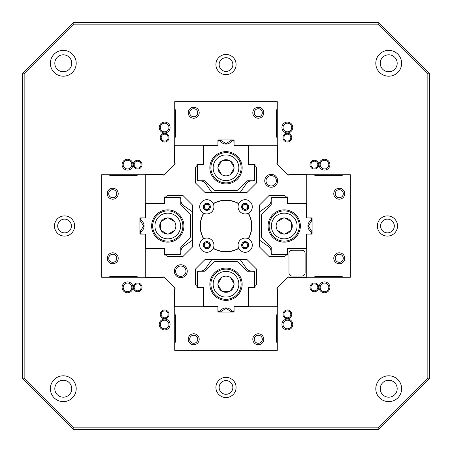 <?xml version="1.0" encoding="UTF-8"?>
<svg xmlns="http://www.w3.org/2000/svg" width="452" height="452" viewBox="0 0 452 452"><rect width="100%" height="100%" fill="white"/><g stroke="black" fill="none" stroke-linecap="round" stroke-linejoin="round"><path stroke-width="0.68" d="M241.114 284.223A15.114 15.114 0 0 1 226 299.337A15.114 15.114 0 0 1 210.886 284.223A15.114 15.114 0 0 1 226 269.115A15.114 15.114 0 0 1 241.114 284.223M242.148 284.223A16.148 16.148 0 0 1 226 300.371A16.148 16.148 0 0 1 209.852 284.223A16.148 16.148 0 0 1 226 268.081A16.148 16.148 0 0 1 242.148 284.223M203.434 306.597L217.943 306.597L218.147 311.569L219.949 311.569A6.859 6.859 0 0 1 232.051 311.569L233.853 311.569L234.057 306.597L248.566 306.597L248.566 287.353L254.261 287.353L254.261 272.754A1.548 1.548 0 0 0 252.708 271.206L247.628 271.206A1.548 1.548 0 0 1 246.532 270.754L237.758 261.974L236.662 261.522L215.338 261.522A1.548 1.548 0 0 0 214.242 261.974L205.468 270.754A1.548 1.548 0 0 1 204.372 271.206L199.292 271.206A1.548 1.548 0 0 0 197.739 272.754L197.739 287.353L203.434 287.353L203.434 306.727M237.758 261.974A1.548 1.548 0 0 0 236.662 261.522M214.745 261.635L214.242 261.974M205.468 270.754A1.548 1.548 0 0 1 204.372 271.206M254.261 287.353L255.064 287.353L255.064 285.285A1.548 1.548 0 0 0 256.612 283.732L256.612 269.782A1.548 1.548 0 0 0 256.154 268.686L247.38 259.906A1.548 1.548 0 0 0 246.283 259.454L205.716 259.454A1.548 1.548 0 0 0 204.62 259.906L195.846 268.686A1.548 1.548 0 0 0 195.388 269.782L195.388 283.732A1.548 1.548 0 0 0 196.936 285.285L196.936 287.353L197.739 287.353L197.739 272.754M203.434 301.066L203.434 287.353M248.566 287.353L248.566 301.066M247.628 271.206L252.708 271.206M221.531 277.505L217.943 283.715A8.074 8.074 0 0 0 230.469 290.947A8.074 8.074 0 0 0 229.582 276.991A8.074 8.074 0 0 0 217.943 284.737L221.531 290.947M229.582 276.991L222.418 276.991M230.469 290.947L234.057 284.737A8.074 8.074 0 0 0 234.057 283.715L230.469 277.505M222.418 291.455L229.582 291.455M220.988 259.578L231.012 259.578M232.853 259.584L219.147 259.584M231.334 311.174L231.531 311.49M231.548 311.518L231.791 311.97M231.853 312.1L226 308.354L220.147 312.1M213.293 286.15A12.854 12.854 0 0 0 227.921 296.93A12.854 12.854 0 0 0 238.707 282.302A12.854 12.854 0 0 0 224.079 271.516A12.854 12.854 0 0 0 213.293 286.15M254.674 287.353L254.674 272.624A1.548 1.548 0 0 0 253.126 271.076L251.617 271.076A6.458 6.458 0 0 1 246.329 268.324L240.21 259.584L211.79 259.584L205.671 268.324A6.458 6.458 0 0 1 200.383 271.076L198.874 271.076A1.548 1.548 0 0 0 197.326 272.624L197.326 287.353M284.223 210.886A15.114 15.114 0 0 1 299.337 226A15.114 15.114 0 0 1 284.223 241.114A15.114 15.114 0 0 1 269.115 226A15.114 15.114 0 0 1 284.223 210.886M284.223 209.852A16.148 16.148 0 0 1 300.371 226A16.148 16.148 0 0 1 284.223 242.148A16.148 16.148 0 0 1 268.081 226A16.148 16.148 0 0 1 284.223 209.852M306.597 248.566L306.597 234.057L311.569 233.853L311.569 232.051A6.859 6.859 0 0 1 311.569 219.949L311.569 218.147L306.597 217.943L306.597 203.434L287.353 203.434L287.353 197.739L272.754 197.739A1.548 1.548 0 0 0 271.206 199.292L271.206 204.372A1.548 1.548 0 0 1 270.754 205.468L261.974 214.242L261.522 215.338L261.522 236.662A1.548 1.548 0 0 0 261.974 237.758L270.754 246.532A1.548 1.548 0 0 1 271.206 247.628L271.206 252.708A1.548 1.548 0 0 0 272.754 254.261L287.353 254.261L287.353 248.566L306.727 248.566M261.974 214.242A1.548 1.548 0 0 0 261.522 215.338M261.635 237.255L261.974 237.758M270.754 246.532A1.548 1.548 0 0 1 271.206 247.628M287.353 197.739L287.353 196.936L285.285 196.936A1.548 1.548 0 0 0 283.732 195.388L269.782 195.388A1.548 1.548 0 0 0 268.686 195.846L259.906 204.62A1.548 1.548 0 0 0 259.454 205.716L259.454 246.283A1.548 1.548 0 0 0 259.906 247.38L268.686 256.154A1.548 1.548 0 0 0 269.782 256.612L283.732 256.612A1.548 1.548 0 0 0 285.285 255.064L287.353 255.064L287.353 254.261L272.754 254.261M301.066 248.566L287.353 248.566M287.353 203.434L301.066 203.434M271.206 204.372L271.206 199.292M276.991 222.418L276.991 229.582A8.074 8.074 0 0 0 277.505 230.469L283.715 234.057A8.074 8.074 0 0 0 290.947 221.531A8.074 8.074 0 0 0 276.991 222.418A8.074 8.074 0 0 0 284.737 234.057L290.947 230.469M283.715 217.943L277.505 221.531M290.947 221.531L284.737 217.943M291.455 229.582L291.455 222.418M259.578 220.988L259.584 232.853M311.174 220.666L311.49 220.469M311.518 220.452L311.97 220.209M312.1 220.147L308.354 226L312.1 231.853M286.15 238.707A12.854 12.854 0 0 0 296.93 224.079A12.854 12.854 0 0 0 282.302 213.293A12.854 12.854 0 0 0 271.516 227.921A12.854 12.854 0 0 0 286.15 238.707M287.353 197.326L272.624 197.326A1.548 1.548 0 0 0 271.076 198.874L271.076 200.383A6.458 6.458 0 0 1 268.324 205.671L259.584 211.79L259.584 240.21L268.324 246.329A6.458 6.458 0 0 1 271.076 251.617L271.076 253.126A1.548 1.548 0 0 0 272.624 254.674L287.353 254.674M210.886 167.777A15.114 15.114 0 0 1 226 152.663A15.114 15.114 0 0 1 241.114 167.777A15.114 15.114 0 0 1 226 182.885A15.114 15.114 0 0 1 210.886 167.777M209.852 167.777A16.148 16.148 0 0 1 226 151.629A16.148 16.148 0 0 1 242.148 167.777A16.148 16.148 0 0 1 226 183.919A16.148 16.148 0 0 1 209.852 167.777M248.566 145.403L234.057 145.403L233.853 140.431L232.051 140.431A6.859 6.859 0 0 1 219.949 140.431L218.147 140.431L217.943 145.403L203.434 145.403L203.434 164.647L197.739 164.647L197.739 179.246A1.548 1.548 0 0 0 199.292 180.794L204.372 180.794A1.548 1.548 0 0 1 205.468 181.246L214.242 190.026L215.338 190.478L236.662 190.478A1.548 1.548 0 0 0 237.758 190.026L246.532 181.246A1.548 1.548 0 0 1 247.628 180.794L252.708 180.794A1.548 1.548 0 0 0 254.261 179.246L254.261 164.647L248.566 164.647L248.566 145.273M214.242 190.026A1.548 1.548 0 0 0 215.338 190.478M237.255 190.365L237.758 190.026M246.532 181.246A1.548 1.548 0 0 1 247.628 180.794M197.739 164.647L196.936 164.647L196.936 166.715A1.548 1.548 0 0 0 195.388 168.268L195.388 182.218A1.548 1.548 0 0 0 195.846 183.314L204.62 192.094A1.548 1.548 0 0 0 205.716 192.546L246.283 192.546A1.548 1.548 0 0 0 247.38 192.094L256.154 183.314A1.548 1.548 0 0 0 256.612 182.218L256.612 168.268A1.548 1.548 0 0 0 255.064 166.715L255.064 164.647L254.261 164.647L254.261 179.246M248.566 150.934L248.566 164.647M203.434 164.647L203.434 150.934M204.372 180.794L199.292 180.794M230.469 174.495L234.057 168.285A8.074 8.074 0 0 0 221.531 161.053A8.074 8.074 0 0 0 222.418 175.009A8.074 8.074 0 0 0 234.057 167.263L230.469 161.053M222.418 175.009L229.582 175.009M221.531 161.053L217.943 167.263A8.074 8.074 0 0 0 217.943 168.285L221.531 174.495M229.582 160.545L222.418 160.545M220.988 192.422L232.853 192.416M220.666 140.826L220.469 140.51M220.452 140.482L220.209 140.03M220.147 139.9L226 143.646L231.853 139.9M238.707 165.85A12.854 12.854 0 0 0 224.079 155.07A12.854 12.854 0 0 0 213.293 169.698A12.854 12.854 0 0 0 227.921 180.484A12.854 12.854 0 0 0 238.707 165.85M197.326 164.647L197.326 179.376A1.548 1.548 0 0 0 198.874 180.924L200.383 180.924A6.458 6.458 0 0 1 205.671 183.676L211.79 192.416L240.21 192.416L246.329 183.676A6.458 6.458 0 0 1 251.617 180.924L253.126 180.924A1.548 1.548 0 0 0 254.674 179.376L254.674 164.647M167.777 241.114A15.114 15.114 0 0 1 152.663 226A15.114 15.114 0 0 1 167.777 210.886A15.114 15.114 0 0 1 182.885 226A15.114 15.114 0 0 1 167.777 241.114M167.777 242.148A16.148 16.148 0 0 1 151.629 226A16.148 16.148 0 0 1 167.777 209.852A16.148 16.148 0 0 1 183.919 226A16.148 16.148 0 0 1 167.777 242.148M145.403 203.434L145.403 217.943L140.431 218.147L140.431 219.949A6.859 6.859 0 0 1 140.431 232.051L140.431 233.853L145.403 234.057L145.403 248.566L164.647 248.566L164.647 254.261L179.246 254.261A1.548 1.548 0 0 0 180.794 252.708L180.794 247.628A1.548 1.548 0 0 1 181.246 246.532L190.026 237.758L190.478 236.662L190.478 215.338A1.548 1.548 0 0 0 190.026 214.242L181.246 205.468A1.548 1.548 0 0 1 180.794 204.372L180.794 199.292A1.548 1.548 0 0 0 179.246 197.739L164.647 197.739L164.647 203.434L145.273 203.434M190.026 237.758A1.548 1.548 0 0 0 190.478 236.662M190.365 214.745L190.026 214.242M181.246 205.468A1.548 1.548 0 0 1 180.794 204.372M164.647 254.261L164.647 255.064L166.715 255.064A1.548 1.548 0 0 0 168.268 256.612L182.218 256.612A1.548 1.548 0 0 0 183.314 256.154L192.094 247.38A1.548 1.548 0 0 0 192.546 246.283L192.546 205.716A1.548 1.548 0 0 0 192.094 204.62L183.314 195.846A1.548 1.548 0 0 0 182.218 195.388L168.268 195.388A1.548 1.548 0 0 0 166.715 196.936L164.647 196.936L164.647 197.739L179.246 197.739M150.934 203.434L164.647 203.434M164.647 248.566L150.934 248.566M180.794 247.628L180.794 252.708M174.495 221.531L168.285 217.943A8.074 8.074 0 0 0 161.053 230.469A8.074 8.074 0 0 0 175.009 229.582A8.074 8.074 0 0 0 167.263 217.943L161.053 221.531M175.009 229.582L175.009 222.418M161.053 230.469L167.263 234.057A8.074 8.074 0 0 0 168.285 234.057L174.495 230.469M160.545 222.418L160.545 229.582M192.416 232.853L192.416 219.147M140.826 231.334L140.51 231.531M140.482 231.548L140.03 231.791M139.9 231.853L143.646 226L139.9 220.147M165.85 213.293A12.854 12.854 0 0 0 155.07 227.921A12.854 12.854 0 0 0 169.698 238.707A12.854 12.854 0 0 0 180.484 224.079A12.854 12.854 0 0 0 165.85 213.293M164.647 254.674L179.376 254.674A1.548 1.548 0 0 0 180.924 253.126L180.924 251.617A6.458 6.458 0 0 1 183.676 246.329L192.416 240.21L192.416 211.79L183.676 205.671A6.458 6.458 0 0 1 180.924 200.383L180.924 198.874A1.548 1.548 0 0 0 179.376 197.326L164.647 197.326M174.726 341.65L174.726 314.829L175.5 314.829L175.5 342.209L174.726 342.209L174.726 341.65L175.5 341.65M276.5 341.65L277.274 341.65L277.274 342.209L276.5 342.209L276.5 314.829L277.274 314.829L277.274 306.727L234.074 306.727L234.074 312.1L217.926 312.1L217.926 306.727L174.336 306.727L174.336 289.082L175.269 288.15L163.85 276.731L162.918 277.664L145.273 277.664L145.273 234.074L139.9 234.074L139.9 217.926L145.273 217.926L145.273 174.336L162.918 174.336L163.85 175.269L175.269 163.85L174.336 162.918L174.336 145.273L217.926 145.273L217.926 139.9L234.074 139.9L234.074 145.273L277.664 145.273L277.664 162.918L276.731 163.85L288.15 175.269L289.082 174.336L306.727 174.336L306.727 217.926L312.1 217.926L312.1 234.074L306.727 234.074L306.727 277.664L289.082 277.664L288.15 276.731L276.731 288.15L277.664 289.082L277.664 306.727L277.274 306.727M174.726 318.377L175.11 318.377M276.89 318.377L277.274 318.377L277.274 314.829M174.726 319.666L175.11 319.666M276.89 319.666L277.274 319.666L277.274 318.377M277.274 341.65L277.274 319.666M252.798 339.26A5.492 5.492 0 0 0 258.29 344.752A5.492 5.492 0 0 0 263.782 339.26A5.492 5.492 0 0 0 258.29 333.768A5.492 5.492 0 0 0 252.798 339.26M254.256 339.26A4.034 4.034 0 0 0 258.29 343.294A4.034 4.034 0 0 0 262.324 339.26A4.034 4.034 0 0 0 258.29 335.226A4.034 4.034 0 0 0 254.256 339.26M188.218 339.26A5.492 5.492 0 0 0 193.71 344.752A5.492 5.492 0 0 0 199.202 339.26A5.492 5.492 0 0 0 193.71 333.768A5.492 5.492 0 0 0 188.218 339.26M189.676 339.26A4.034 4.034 0 0 0 193.71 343.294A4.034 4.034 0 0 0 197.744 339.26A4.034 4.034 0 0 0 193.71 335.226A4.034 4.034 0 0 0 189.676 339.26M174.726 342.209L174.726 350.317L277.274 350.317L277.274 342.209M174.726 314.829L174.726 306.727M276.5 315.773L276.89 315.773L276.89 341.266L276.5 341.266M174.726 341.26L175.11 341.26L175.11 315.773L175.5 315.773M175.11 341.266L175.5 341.266M339.26 199.202A5.492 5.492 0 0 0 344.752 193.71A5.492 5.492 0 0 0 339.26 188.218A5.492 5.492 0 0 0 333.768 193.71A5.492 5.492 0 0 0 339.26 199.202M339.26 197.744A4.034 4.034 0 0 0 343.294 193.71A4.034 4.034 0 0 0 339.26 189.676A4.034 4.034 0 0 0 335.226 193.71A4.034 4.034 0 0 0 339.26 197.744M339.26 263.782A5.492 5.492 0 0 0 344.752 258.29A5.492 5.492 0 0 0 339.26 252.798A5.492 5.492 0 0 0 333.768 258.29A5.492 5.492 0 0 0 339.26 263.782M339.26 262.324A4.034 4.034 0 0 0 343.294 258.29A4.034 4.034 0 0 0 339.26 254.256A4.034 4.034 0 0 0 335.226 258.29A4.034 4.034 0 0 0 339.26 262.324M341.65 277.274L314.829 277.274L314.829 276.5L342.209 276.5L342.209 277.274L341.65 277.274L341.65 276.5M342.209 277.274L350.317 277.274L350.317 174.726L342.209 174.726L342.209 175.5L314.829 175.5L314.829 174.726L306.727 174.726M314.829 277.274L306.727 277.274M315.773 175.5L315.773 175.11L341.266 175.11L341.266 175.5M341.26 277.274L341.26 276.89L315.773 276.89L315.773 276.5M341.266 276.89L341.266 276.5M199.202 112.74A5.492 5.492 0 0 0 193.71 107.248A5.492 5.492 0 0 0 188.218 112.74A5.492 5.492 0 0 0 193.71 118.232A5.492 5.492 0 0 0 199.202 112.74M197.744 112.74A4.034 4.034 0 0 0 193.71 108.706A4.034 4.034 0 0 0 189.676 112.74A4.034 4.034 0 0 0 193.71 116.774A4.034 4.034 0 0 0 197.744 112.74M263.782 112.74A5.492 5.492 0 0 0 258.29 107.248A5.492 5.492 0 0 0 252.798 112.74A5.492 5.492 0 0 0 258.29 118.232A5.492 5.492 0 0 0 263.782 112.74M262.324 112.74A4.034 4.034 0 0 0 258.29 108.706A4.034 4.034 0 0 0 254.256 112.74A4.034 4.034 0 0 0 258.29 116.774A4.034 4.034 0 0 0 262.324 112.74M277.274 110.35L277.274 137.171L276.5 137.171L276.5 109.791L277.274 109.791L277.274 110.35L276.5 110.35M277.274 109.791L277.274 101.683L174.726 101.683L174.726 109.791L175.5 109.791L175.5 137.171L174.726 137.171L174.726 145.273M277.274 137.171L277.274 145.273M175.5 136.227L175.11 136.227L175.11 110.734L175.5 110.734M277.274 110.74L276.89 110.74L276.89 136.227L276.5 136.227M276.89 110.734L276.5 110.734M112.74 252.798A5.492 5.492 0 0 0 107.248 258.29A5.492 5.492 0 0 0 112.74 263.782A5.492 5.492 0 0 0 118.232 258.29A5.492 5.492 0 0 0 112.74 252.798M112.74 254.256A4.034 4.034 0 0 0 108.706 258.29A4.034 4.034 0 0 0 112.74 262.324A4.034 4.034 0 0 0 116.774 258.29A4.034 4.034 0 0 0 112.74 254.256M112.74 188.218A5.492 5.492 0 0 0 107.248 193.71A5.492 5.492 0 0 0 112.74 199.202A5.492 5.492 0 0 0 118.232 193.71A5.492 5.492 0 0 0 112.74 188.218M112.74 189.676A4.034 4.034 0 0 0 108.706 193.71A4.034 4.034 0 0 0 112.74 197.744A4.034 4.034 0 0 0 116.774 193.71A4.034 4.034 0 0 0 112.74 189.676M110.35 174.726L137.171 174.726L137.171 175.5L109.791 175.5L109.791 174.726L110.35 174.726L110.35 175.5M109.791 174.726L101.683 174.726L101.683 277.274L109.791 277.274L109.791 276.5L137.171 276.5L137.171 277.274L145.273 277.274M137.171 174.726L145.273 174.726M136.227 276.5L136.227 276.89L110.734 276.89L110.734 276.5M110.74 174.726L110.74 175.11L136.227 175.11L136.227 175.5M110.734 175.11L110.734 175.5M341.65 175.5L341.65 174.726L342.209 174.726M318.377 277.274L318.377 276.89M318.377 175.11L318.377 174.726L314.829 174.726M319.666 277.274L319.666 276.89M319.666 175.11L319.666 174.726L318.377 174.726M341.65 174.726L319.666 174.726M175.5 110.35L174.726 110.35L174.726 109.791M277.274 133.622L276.89 133.622M175.11 133.622L174.726 133.622L174.726 137.171M277.274 132.334L276.89 132.334M175.11 132.334L174.726 132.334L174.726 133.622M174.726 110.35L174.726 132.334M110.35 276.5L110.35 277.274L109.791 277.274M133.622 174.726L133.622 175.11M133.622 276.89L133.622 277.274L137.171 277.274M132.334 174.726L132.334 175.11M132.334 276.89L132.334 277.274L133.622 277.274M110.35 277.274L132.334 277.274M180.794 276.392A5.187 5.187 0 0 0 185.981 271.206A5.187 5.187 0 0 0 180.794 266.019A5.187 5.187 0 0 0 175.608 271.206A5.187 5.187 0 0 0 180.794 276.392M180.794 277.664A6.458 6.458 0 0 0 187.252 271.206A6.458 6.458 0 0 0 180.794 264.748A6.458 6.458 0 0 0 174.336 271.206A6.458 6.458 0 0 0 180.794 277.664M271.206 185.981A5.187 5.187 0 0 0 276.392 180.794A5.187 5.187 0 0 0 271.206 175.608A5.187 5.187 0 0 0 266.019 180.794A5.187 5.187 0 0 0 271.206 185.981M271.206 187.252A6.458 6.458 0 0 0 277.664 180.794A6.458 6.458 0 0 0 271.206 174.336A6.458 6.458 0 0 0 264.748 180.794A6.458 6.458 0 0 0 271.206 187.252M238.837 203.586A25.832 25.832 0 0 0 213.163 203.586M248.414 238.837A25.832 25.832 0 0 0 248.414 213.163M203.586 213.163A25.832 25.832 0 0 0 203.586 238.837M213.163 248.414A25.832 25.832 0 0 0 238.837 248.414M301.879 250.216L292.195 250.216A3.232 3.232 0 0 0 288.964 253.448L288.964 272.822A3.232 3.232 0 0 0 292.195 276.048L301.879 276.048A3.232 3.232 0 0 0 305.111 272.822L305.111 253.448A3.232 3.232 0 0 0 301.879 250.216M164.647 203.394L145.273 203.394M145.273 248.606L164.647 248.606M203.394 287.353L203.394 306.727M248.606 306.727L248.606 287.353M287.353 248.606L306.727 248.606M306.727 203.394L287.353 203.394M248.606 164.647L248.606 145.273M203.394 145.273L203.394 164.647M203.773 213.254A25.623 25.623 0 0 0 203.773 238.746M213.254 248.227A25.623 25.623 0 0 0 238.746 248.227M248.227 238.746A25.623 25.623 0 0 0 248.227 213.254M238.746 203.773A25.623 25.623 0 0 0 213.254 203.773M209.022 205.547A2.542 2.542 0 0 0 204.62 205.547A2.542 2.542 0 0 0 206.818 209.361A2.542 2.542 0 0 0 209.022 205.547M208.287 209.361L205.355 209.361L203.886 206.818L205.355 204.276L208.287 204.276L209.756 206.818L208.287 209.361M199.699 206.818A7.119 7.119 0 0 0 206.818 213.937A7.119 7.119 0 0 0 213.937 206.818A7.119 7.119 0 0 0 206.818 199.699A7.119 7.119 0 0 0 199.699 206.818M203.259 206.818A3.559 3.559 0 0 0 206.818 210.378A3.559 3.559 0 0 0 210.378 206.818A3.559 3.559 0 0 0 206.818 203.259A3.559 3.559 0 0 0 203.259 206.818M226 380.59A6.859 6.859 0 0 0 219.141 387.449A6.859 6.859 0 0 0 226 394.308A6.859 6.859 0 0 0 232.859 387.449A6.859 6.859 0 0 0 226 380.59M226 377.363A10.085 10.085 0 0 0 215.915 387.449A10.085 10.085 0 0 0 226 397.534A10.085 10.085 0 0 0 236.085 387.449A10.085 10.085 0 0 0 226 377.363M226 57.692A6.859 6.859 0 0 0 219.141 64.551A6.859 6.859 0 0 0 226 71.41A6.859 6.859 0 0 0 232.859 64.551A6.859 6.859 0 0 0 226 57.692M226 54.466A10.085 10.085 0 0 0 215.915 64.551A10.085 10.085 0 0 0 226 74.636A10.085 10.085 0 0 0 236.085 64.551A10.085 10.085 0 0 0 226 54.466M64.551 219.141A6.859 6.859 0 0 0 57.692 226A6.859 6.859 0 0 0 64.551 232.859A6.859 6.859 0 0 0 71.41 226A6.859 6.859 0 0 0 64.551 219.141M64.551 215.915A10.085 10.085 0 0 0 54.466 226A10.085 10.085 0 0 0 64.551 236.085A10.085 10.085 0 0 0 74.636 226A10.085 10.085 0 0 0 64.551 215.915M387.449 219.141A6.859 6.859 0 0 0 380.59 226A6.859 6.859 0 0 0 387.449 232.859A6.859 6.859 0 0 0 394.308 226A6.859 6.859 0 0 0 387.449 219.141M387.449 215.915A10.085 10.085 0 0 0 377.363 226A10.085 10.085 0 0 0 387.449 236.085A10.085 10.085 0 0 0 397.534 226A10.085 10.085 0 0 0 387.449 215.915M287.353 134.171A3.458 3.458 0 0 0 283.896 137.628A3.458 3.458 0 0 0 287.353 141.086A3.458 3.458 0 0 0 290.811 137.628A3.458 3.458 0 0 0 287.353 134.171M287.353 133.238A4.39 4.39 0 0 0 282.963 137.628A4.39 4.39 0 0 0 287.353 142.018A4.39 4.39 0 0 0 291.738 137.628A4.39 4.39 0 0 0 287.353 133.238M314.372 161.189A3.458 3.458 0 0 0 310.914 164.647A3.458 3.458 0 0 0 314.372 168.104A3.458 3.458 0 0 0 317.829 164.647A3.458 3.458 0 0 0 314.372 161.189M314.372 160.262A4.39 4.39 0 0 0 309.982 164.647A4.39 4.39 0 0 0 314.372 169.037A4.39 4.39 0 0 0 318.762 164.647A4.39 4.39 0 0 0 314.372 160.262M314.372 283.896A3.458 3.458 0 0 0 310.914 287.353A3.458 3.458 0 0 0 314.372 290.811A3.458 3.458 0 0 0 317.829 287.353A3.458 3.458 0 0 0 314.372 283.896M314.372 282.963A4.39 4.39 0 0 0 309.982 287.353A4.39 4.39 0 0 0 314.372 291.738A4.39 4.39 0 0 0 318.762 287.353A4.39 4.39 0 0 0 314.372 282.963M287.353 310.914A3.458 3.458 0 0 0 283.896 314.372A3.458 3.458 0 0 0 287.353 317.829A3.458 3.458 0 0 0 290.811 314.372A3.458 3.458 0 0 0 287.353 310.914M287.353 309.982A4.39 4.39 0 0 0 282.963 314.372A4.39 4.39 0 0 0 287.353 318.762A4.39 4.39 0 0 0 291.738 314.372A4.39 4.39 0 0 0 287.353 309.982M164.647 310.914A3.458 3.458 0 0 0 161.189 314.372A3.458 3.458 0 0 0 164.647 317.829A3.458 3.458 0 0 0 168.104 314.372A3.458 3.458 0 0 0 164.647 310.914M164.647 309.982A4.39 4.39 0 0 0 160.262 314.372A4.39 4.39 0 0 0 164.647 318.762A4.39 4.39 0 0 0 169.037 314.372A4.39 4.39 0 0 0 164.647 309.982M137.628 283.896A3.458 3.458 0 0 0 134.171 287.353A3.458 3.458 0 0 0 137.628 290.811A3.458 3.458 0 0 0 141.086 287.353A3.458 3.458 0 0 0 137.628 283.896M137.628 282.963A4.39 4.39 0 0 0 133.238 287.353A4.39 4.39 0 0 0 137.628 291.738A4.39 4.39 0 0 0 142.018 287.353A4.39 4.39 0 0 0 137.628 282.963M324.485 160.324A4.322 4.322 0 0 0 320.163 164.647A4.322 4.322 0 0 0 324.485 168.969A4.322 4.322 0 0 0 328.807 164.647A4.322 4.322 0 0 0 324.485 160.324M324.485 159.223A5.424 5.424 0 0 0 319.061 164.647A5.424 5.424 0 0 0 324.485 170.076A5.424 5.424 0 0 0 329.909 164.647A5.424 5.424 0 0 0 324.485 159.223M287.353 123.193A4.322 4.322 0 0 0 283.031 127.515A4.322 4.322 0 0 0 287.353 131.837A4.322 4.322 0 0 0 291.676 127.515A4.322 4.322 0 0 0 287.353 123.193M287.353 122.091A5.424 5.424 0 0 0 281.924 127.515A5.424 5.424 0 0 0 287.353 132.939A5.424 5.424 0 0 0 292.777 127.515A5.424 5.424 0 0 0 287.353 122.091M287.353 320.163A4.322 4.322 0 0 0 283.031 324.485A4.322 4.322 0 0 0 287.353 328.807A4.322 4.322 0 0 0 291.676 324.485A4.322 4.322 0 0 0 287.353 320.163M287.353 319.061A5.424 5.424 0 0 0 281.924 324.485A5.424 5.424 0 0 0 287.353 329.909A5.424 5.424 0 0 0 292.777 324.485A5.424 5.424 0 0 0 287.353 319.061M324.485 283.031A4.322 4.322 0 0 0 320.163 287.353A4.322 4.322 0 0 0 324.485 291.676A4.322 4.322 0 0 0 328.807 287.353A4.322 4.322 0 0 0 324.485 283.031M324.485 281.924A5.424 5.424 0 0 0 319.061 287.353A5.424 5.424 0 0 0 324.485 292.777A5.424 5.424 0 0 0 329.909 287.353A5.424 5.424 0 0 0 324.485 281.924M127.515 283.031A4.322 4.322 0 0 0 123.193 287.353A4.322 4.322 0 0 0 127.515 291.676A4.322 4.322 0 0 0 131.837 287.353A4.322 4.322 0 0 0 127.515 283.031M127.515 281.924A5.424 5.424 0 0 0 122.091 287.353A5.424 5.424 0 0 0 127.515 292.777A5.424 5.424 0 0 0 132.939 287.353A5.424 5.424 0 0 0 127.515 281.924M164.647 320.163A4.322 4.322 0 0 0 160.324 324.485A4.322 4.322 0 0 0 164.647 328.807A4.322 4.322 0 0 0 168.969 324.485A4.322 4.322 0 0 0 164.647 320.163M164.647 319.061A5.424 5.424 0 0 0 159.223 324.485A5.424 5.424 0 0 0 164.647 329.909A5.424 5.424 0 0 0 170.076 324.485A5.424 5.424 0 0 0 164.647 319.061M137.628 161.189A3.458 3.458 0 0 0 134.171 164.647A3.458 3.458 0 0 0 137.628 168.104A3.458 3.458 0 0 0 141.086 164.647A3.458 3.458 0 0 0 137.628 161.189M137.628 160.262A4.39 4.39 0 0 0 133.238 164.647A4.39 4.39 0 0 0 137.628 169.037A4.39 4.39 0 0 0 142.018 164.647A4.39 4.39 0 0 0 137.628 160.262M164.647 134.171A3.458 3.458 0 0 0 161.189 137.628A3.458 3.458 0 0 0 164.647 141.086A3.458 3.458 0 0 0 168.104 137.628A3.458 3.458 0 0 0 164.647 134.171M164.647 133.238A4.39 4.39 0 0 0 160.262 137.628A4.39 4.39 0 0 0 164.647 142.018A4.39 4.39 0 0 0 169.037 137.628A4.39 4.39 0 0 0 164.647 133.238M164.647 123.193A4.322 4.322 0 0 0 160.324 127.515A4.322 4.322 0 0 0 164.647 131.837A4.322 4.322 0 0 0 168.969 127.515A4.322 4.322 0 0 0 164.647 123.193M164.647 122.091A5.424 5.424 0 0 0 159.223 127.515A5.424 5.424 0 0 0 164.647 132.939A5.424 5.424 0 0 0 170.076 127.515A5.424 5.424 0 0 0 164.647 122.091M127.515 160.324A4.322 4.322 0 0 0 123.193 164.647A4.322 4.322 0 0 0 127.515 168.969A4.322 4.322 0 0 0 131.837 164.647A4.322 4.322 0 0 0 127.515 160.324M127.515 159.223A5.424 5.424 0 0 0 122.091 164.647A5.424 5.424 0 0 0 127.515 170.076A5.424 5.424 0 0 0 132.939 164.647A5.424 5.424 0 0 0 127.515 159.223M388.714 380.239A8.475 8.475 0 0 0 380.239 388.714A8.475 8.475 0 0 0 388.714 397.189A8.475 8.475 0 0 0 397.189 388.714A8.475 8.475 0 0 0 388.714 380.239M388.714 375.798A12.916 12.916 0 0 0 375.798 388.714A12.916 12.916 0 0 0 388.714 401.63A12.916 12.916 0 0 0 401.63 388.714A12.916 12.916 0 0 0 388.714 375.798M63.286 380.239A8.475 8.475 0 0 0 54.811 388.714A8.475 8.475 0 0 0 63.286 397.189A8.475 8.475 0 0 0 71.761 388.714A8.475 8.475 0 0 0 63.286 380.239M63.286 375.798A12.916 12.916 0 0 0 50.37 388.714A12.916 12.916 0 0 0 63.286 401.63A12.916 12.916 0 0 0 76.202 388.714A12.916 12.916 0 0 0 63.286 375.798M63.286 54.811A8.475 8.475 0 0 0 54.811 63.286A8.475 8.475 0 0 0 63.286 71.761A8.475 8.475 0 0 0 71.761 63.286A8.475 8.475 0 0 0 63.286 54.811M63.286 50.37A12.916 12.916 0 0 0 50.37 63.286A12.916 12.916 0 0 0 63.286 76.202A12.916 12.916 0 0 0 76.202 63.286A12.916 12.916 0 0 0 63.286 50.37M388.714 54.811A8.475 8.475 0 0 0 380.239 63.286A8.475 8.475 0 0 0 388.714 71.761A8.475 8.475 0 0 0 397.189 63.286A8.475 8.475 0 0 0 388.714 54.811M388.714 50.37A12.916 12.916 0 0 0 375.798 63.286A12.916 12.916 0 0 0 388.714 76.202A12.916 12.916 0 0 0 401.63 63.286A12.916 12.916 0 0 0 388.714 50.37M22.6 378.51L22.6 73.49L73.49 22.6L378.51 22.6L429.4 73.49L429.4 378.51L378.51 429.4L73.49 429.4L22.6 378.51L24.148 377.872L74.128 427.852L377.872 427.852L427.852 377.872L427.852 74.128L377.872 24.148L74.128 24.148L24.148 74.128L24.148 377.872M74.128 427.852L73.49 429.4M377.872 427.852L378.51 429.4M22.6 73.49L24.148 74.128M427.852 377.872L429.4 378.51M73.49 22.6L74.128 24.148M427.852 74.128L429.4 73.49M378.51 22.6L377.872 24.148M205.547 242.978A2.542 2.542 0 0 0 205.547 247.38A2.542 2.542 0 0 0 209.361 245.182A2.542 2.542 0 0 0 205.547 242.978M209.361 243.713L209.361 246.645L206.818 248.114L204.276 246.645L204.276 243.713L206.818 242.244L209.361 243.713M206.818 252.301A7.119 7.119 0 0 0 213.937 245.182A7.119 7.119 0 0 0 206.818 238.063A7.119 7.119 0 0 0 199.699 245.182A7.119 7.119 0 0 0 206.818 252.301M206.818 248.741A3.559 3.559 0 0 0 210.378 245.182A3.559 3.559 0 0 0 206.818 241.622A3.559 3.559 0 0 0 203.259 245.182A3.559 3.559 0 0 0 206.818 248.741M242.978 246.453A2.542 2.542 0 0 0 247.38 246.453A2.542 2.542 0 0 0 245.182 242.639A2.542 2.542 0 0 0 242.978 246.453M243.713 242.639L246.645 242.639L248.114 245.182L246.645 247.724L243.713 247.724L242.244 245.182L243.713 242.639M252.301 245.182A7.119 7.119 0 0 0 245.182 238.063A7.119 7.119 0 0 0 238.063 245.182A7.119 7.119 0 0 0 245.182 252.301A7.119 7.119 0 0 0 252.301 245.182M248.741 245.182A3.559 3.559 0 0 0 245.182 241.622A3.559 3.559 0 0 0 241.622 245.182A3.559 3.559 0 0 0 245.182 248.741A3.559 3.559 0 0 0 248.741 245.182M246.453 209.022A2.542 2.542 0 0 0 246.453 204.62A2.542 2.542 0 0 0 242.639 206.818A2.542 2.542 0 0 0 246.453 209.022M242.639 208.287L242.639 205.355L245.182 203.886L247.724 205.355L247.724 208.287L245.182 209.756L242.639 208.287M245.182 199.699A7.119 7.119 0 0 0 238.063 206.818A7.119 7.119 0 0 0 245.182 213.937A7.119 7.119 0 0 0 252.301 206.818A7.119 7.119 0 0 0 245.182 199.699M245.182 203.259A3.559 3.559 0 0 0 241.622 206.818A3.559 3.559 0 0 0 245.182 210.378A3.559 3.559 0 0 0 248.741 206.818A3.559 3.559 0 0 0 245.182 203.259M276.89 341.26L277.274 341.26M341.26 175.11L341.26 174.726M175.11 110.74L174.726 110.74M110.74 276.89L110.74 277.274"/></g></svg>
